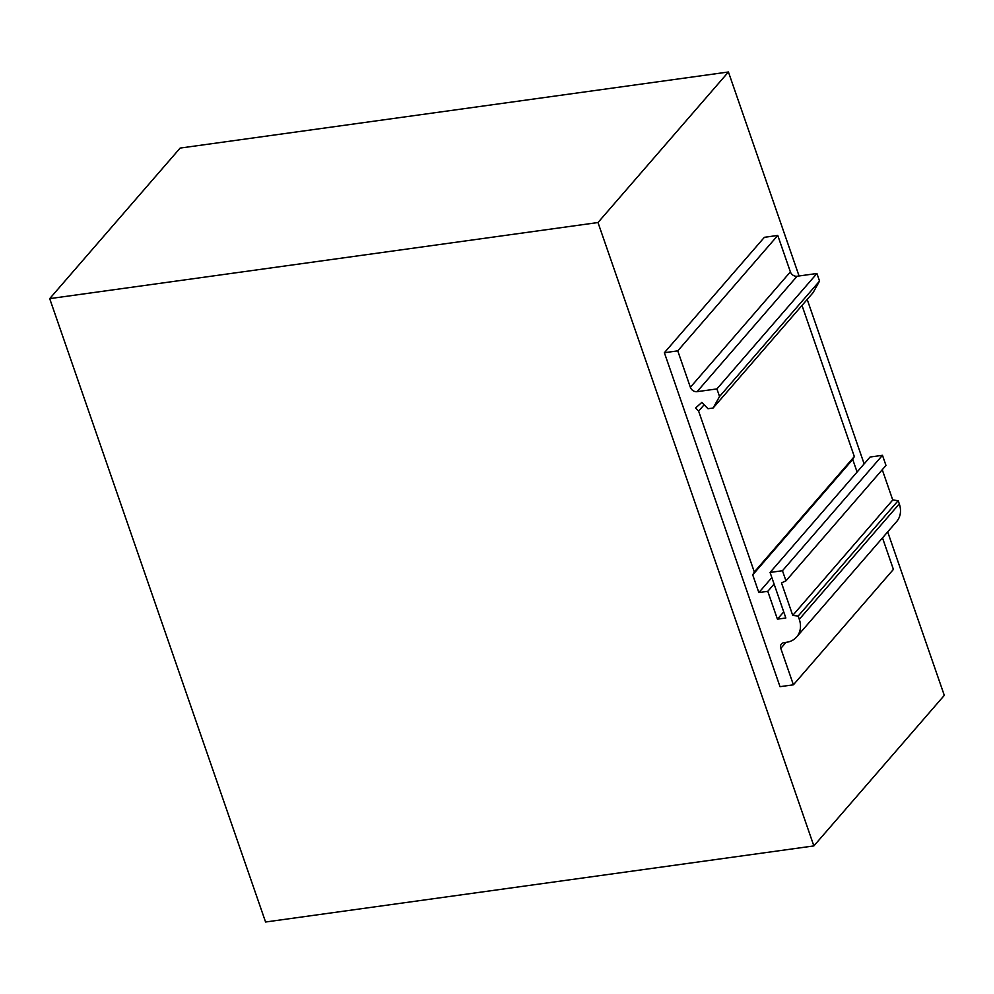 <?xml version="1.0" encoding="UTF-8"?>
<svg xmlns="http://www.w3.org/2000/svg" width="994" height="994" viewBox="0 0 994 994"><rect width="100%" height="100%" fill="white"/><g stroke="black" fill="none" stroke-linecap="round" stroke-linejoin="round"><path stroke-width="1.49" d="M782.464 570.73L882.473 455.302L885.977 465.428L785.968 580.856L782.464 570.73L770.077 572.445L785.844 617.995L777.42 619.163L767.778 591.331L758.857 592.573L752.719 574.855L754.322 571.985L854.331 456.557L801.996 305.431M704.125 404.769L698.62 411.131L754.322 571.985M786.005 642.36L780.787 648.386L793.398 684.816L893.407 569.4L882.498 537.891M677.759 350.87L690.37 387.3L790.379 271.871L777.768 235.441L677.759 350.87L664.377 352.721L780.017 686.68L793.398 684.816M597.99 222.532L813.862 845.919L265.572 922.01L49.7 298.635L597.99 222.532L728.428 71.99L799.064 275.972M887.692 531.902L944.3 695.365L813.862 845.919M807.19 299.43L864.146 463.887M777.768 235.441L764.374 237.305L664.377 352.721M728.428 71.99L180.138 148.081L49.7 298.635M796.654 636.955A22.763 18.488 -139.1 0 0 799.288 619.312L899.297 503.883A22.763 18.488 40.9 0 1 896.663 521.539L796.654 636.955A22.763 18.488 -139.1 0 1 786.465 642.298L783.993 642.646A5.691 4.622 40.9 0 0 781.446 643.975A5.691 4.622 40.9 0 0 780.787 648.386M785.968 580.856L781.483 582.882L792.74 615.41L798.17 616.069L799.288 619.312M698.62 411.131L695.576 408L701.826 402.408L707.976 408.72L713.133 408L719.544 396.507L716.91 388.915L697.08 391.673A5.691 4.622 40.9 0 1 690.37 387.3M899.297 503.883L898.178 500.641L892.749 499.994L882.262 469.715M790.379 271.871A5.691 4.622 -139.1 0 0 797.089 276.245L697.08 391.673M713.133 408L813.142 292.584L819.541 281.078L816.919 273.499L797.089 276.245M857.089 472.026L852.728 459.439L854.331 456.557M882.473 455.302L870.085 457.029L770.077 572.445M816.919 273.499L716.91 388.915M819.541 281.078L719.544 396.507M798.17 616.069L898.178 500.641M792.74 615.41L892.749 499.994M752.719 574.855L852.728 459.439M758.857 592.573L771.853 577.576M767.778 591.331L774.09 584.05M777.42 619.163L783.732 611.882"/></g></svg>
